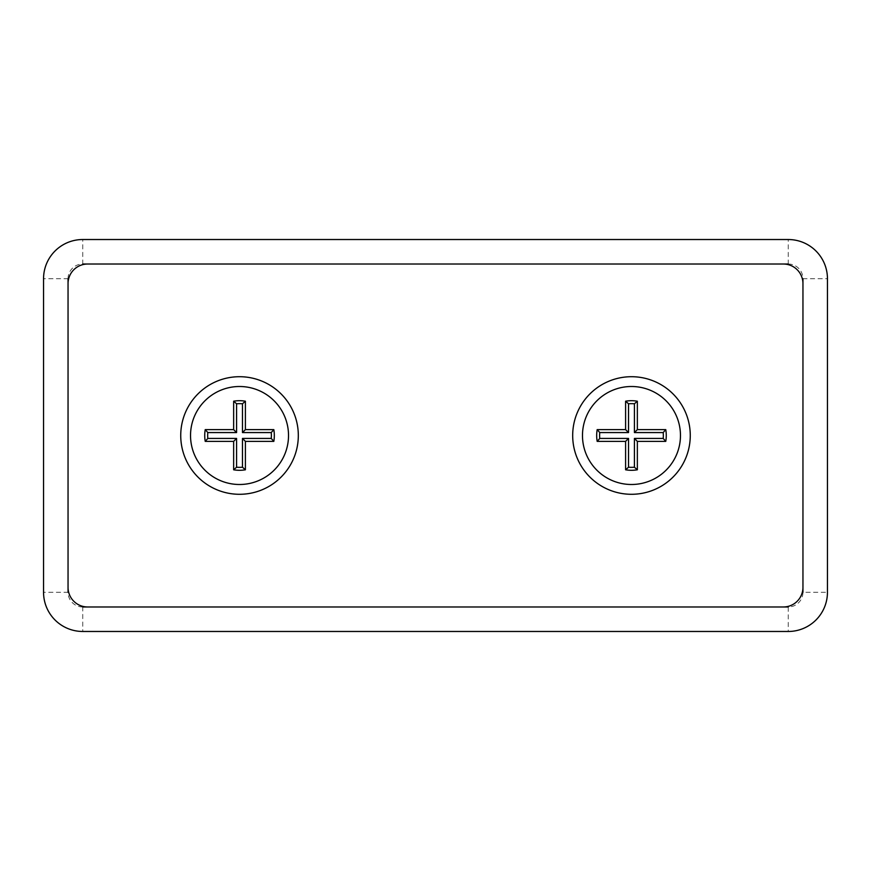 <?xml version="1.0" encoding="UTF-8"?>
<svg xmlns="http://www.w3.org/2000/svg" width="871" height="871" viewBox="0 0 871 871"><rect width="100%" height="100%" fill="white"/><g stroke="black" fill="none" stroke-linecap="round" stroke-linejoin="round"><path stroke-width="0.65" stroke-dasharray="4.36 3.27" d="M596.679 435.5A34.796 34.796 0 0 0 597.179 441.379L625.596 441.379L625.596 469.796A34.796 34.796 0 0 0 637.354 469.796L637.354 441.379L665.771 441.379A34.796 34.796 0 0 0 665.771 429.621L637.354 429.621L637.354 401.204A34.796 34.796 0 0 0 625.596 401.204L625.596 429.621L597.179 429.621A34.796 34.796 0 0 0 596.679 435.5M582.481 435.5A48.994 48.994 0 0 0 631.475 484.494A48.994 48.994 0 0 0 680.469 435.5A48.994 48.994 0 0 0 631.475 386.506A48.994 48.994 0 0 0 582.481 435.5M690.268 435.5A58.793 58.793 0 0 0 631.475 376.708A58.793 58.793 0 0 0 572.683 435.5A58.793 58.793 0 0 0 631.475 494.293A58.793 58.793 0 0 0 690.268 435.5M204.729 435.5A34.796 34.796 0 0 0 205.229 441.379L233.646 441.379L233.646 469.796A34.796 34.796 0 0 0 245.404 469.796L245.404 441.379L273.821 441.379A34.796 34.796 0 0 0 273.821 429.621L245.404 429.621L245.404 401.204A34.796 34.796 0 0 0 233.646 401.204L233.646 429.621L205.229 429.621A34.796 34.796 0 0 0 204.729 435.5M190.531 435.5A48.994 48.994 0 0 0 239.525 484.494A48.994 48.994 0 0 0 288.519 435.5A48.994 48.994 0 0 0 239.525 386.506A48.994 48.994 0 0 0 190.531 435.5M298.318 435.5A58.793 58.793 0 0 0 239.525 376.708A58.793 58.793 0 0 0 180.733 435.5A58.793 58.793 0 0 0 239.525 494.293A58.793 58.793 0 0 0 298.318 435.5M802.953 587.381L802.953 283.619A19.598 19.598 0 0 0 783.356 264.022L87.644 264.022A19.598 19.598 0 0 0 68.047 283.619L68.047 587.381A19.598 19.598 0 0 0 87.644 606.978L783.356 606.978A19.598 19.598 0 0 0 802.953 587.381L802.953 283.619M827.45 592.28L827.45 278.72A39.195 39.195 0 0 0 788.255 239.525L82.745 239.525A39.195 39.195 0 0 0 43.55 278.72L43.55 592.28A39.195 39.195 0 0 0 82.745 631.475L788.255 631.475A39.195 39.195 0 0 0 827.45 592.28L802.953 592.28A14.698 14.698 0 0 1 788.255 606.978L788.255 631.475A39.195 39.195 0 0 0 827.45 592.28M87.644 264.022L783.356 264.022M788.255 264.022A14.698 14.698 0 0 1 802.953 278.72L827.45 278.72A39.195 39.195 0 0 0 788.255 239.525L788.255 264.022M783.356 606.978L87.644 606.978M82.745 606.978A14.698 14.698 0 0 1 68.047 592.28L43.55 592.28A39.195 39.195 0 0 0 82.745 631.475L82.745 606.978M68.047 587.381L68.047 283.619M68.047 278.72A14.698 14.698 0 0 1 82.745 264.022L82.745 239.525A39.195 39.195 0 0 0 43.55 278.72L68.047 278.72"/><path stroke-width="1.31" d="M233.646 429.621L236.585 432.56L207.81 432.56L205.229 429.621A34.796 34.796 0 0 0 205.229 441.379A34.796 34.796 0 0 1 205.229 429.621L233.646 429.621L233.646 401.204A34.796 34.796 0 0 1 245.404 401.204L245.404 429.621L273.821 429.621A34.796 34.796 0 0 1 273.821 441.379L245.404 441.379L245.404 469.796A34.796 34.796 0 0 1 233.646 469.796L233.646 441.379L205.229 441.379L207.81 438.44L236.585 438.44L236.585 467.215L233.646 469.796A34.796 34.796 0 0 0 245.404 469.796L242.465 467.215L242.465 438.44L245.404 441.379M242.465 438.44L271.24 438.44L273.821 441.379M625.596 429.621L628.535 432.56L599.76 432.56L597.179 429.621A34.796 34.796 0 0 0 597.179 441.379A34.796 34.796 0 0 1 597.179 429.621L625.596 429.621L625.596 401.204A34.796 34.796 0 0 1 637.354 401.204L637.354 429.621L665.771 429.621A34.796 34.796 0 0 1 665.771 441.379L637.354 441.379L637.354 469.796A34.796 34.796 0 0 1 625.596 469.796L625.596 441.379L597.179 441.379L599.76 438.44L628.535 438.44L628.535 467.215L625.596 469.796A34.796 34.796 0 0 0 637.354 469.796L634.415 467.215L634.415 438.44L637.354 441.379M634.415 438.44L663.19 438.44L665.771 441.379M288.519 435.5A48.994 48.994 0 0 0 239.525 386.506A48.994 48.994 0 0 0 190.531 435.5A48.994 48.994 0 0 0 239.525 484.494A48.994 48.994 0 0 0 288.519 435.5A48.994 48.994 0 0 1 239.525 484.494A48.994 48.994 0 0 1 190.531 435.5M180.733 435.5A58.793 58.793 0 0 1 239.525 376.708A58.793 58.793 0 0 1 298.318 435.5A58.793 58.793 0 0 1 239.525 494.293A58.793 58.793 0 0 1 180.733 435.5A58.793 58.793 0 0 0 239.525 494.293A58.793 58.793 0 0 0 298.318 435.5M680.469 435.5A48.994 48.994 0 0 0 631.475 386.506A48.994 48.994 0 0 0 582.481 435.5A48.994 48.994 0 0 0 631.475 484.494A48.994 48.994 0 0 0 680.469 435.5A48.994 48.994 0 0 1 631.475 484.494A48.994 48.994 0 0 1 582.481 435.5M572.683 435.5A58.793 58.793 0 0 1 631.475 376.708A58.793 58.793 0 0 1 690.268 435.5A58.793 58.793 0 0 1 631.475 494.293A58.793 58.793 0 0 1 572.683 435.5A58.793 58.793 0 0 0 631.475 494.293A58.793 58.793 0 0 0 690.268 435.5M827.45 592.28L827.45 278.72A39.195 39.195 0 0 0 788.255 239.525L82.745 239.525A39.195 39.195 0 0 0 43.55 278.72L43.55 592.28A39.195 39.195 0 0 0 82.745 631.475L788.255 631.475A39.195 39.195 0 0 0 827.45 592.28M87.644 606.978L783.356 606.978A19.598 19.598 0 0 0 802.953 587.381L802.953 283.619A19.598 19.598 0 0 0 783.356 264.022L87.644 264.022A19.598 19.598 0 0 0 68.047 283.619L68.047 587.381A19.598 19.598 0 0 0 87.644 606.978L82.745 606.978M625.596 441.379L628.535 438.44M663.19 438.44A31.857 31.857 0 0 0 663.19 432.56L665.771 429.621A34.796 34.796 0 0 1 666.271 435.5M663.19 432.56L634.415 432.56L634.415 403.785L637.354 401.204A34.796 34.796 0 0 0 625.596 401.204L628.535 403.785L628.535 432.56M634.415 432.56L637.354 429.621M233.646 441.379L236.585 438.44M271.24 438.44A31.857 31.857 0 0 0 271.24 432.56L273.821 429.621A34.796 34.796 0 0 1 274.321 435.5M271.24 432.56L242.465 432.56L242.465 403.785L245.404 401.204A34.796 34.796 0 0 0 233.646 401.204L236.585 403.785L236.585 432.56M242.465 432.56L245.404 429.621M82.745 264.022L87.644 264.022M783.356 264.022L788.255 264.022M802.953 278.72L802.953 283.619M802.953 587.381L802.953 592.28M788.255 606.978L783.356 606.978M68.047 592.28L68.047 587.381M68.047 283.619L68.047 278.72M242.465 403.785A31.857 31.857 0 0 0 236.585 403.785M207.81 432.56A31.857 31.857 0 0 0 207.81 438.44M236.585 467.215A31.857 31.857 0 0 0 242.465 467.215M634.415 403.785A31.857 31.857 0 0 0 628.535 403.785M599.76 432.56A31.857 31.857 0 0 0 599.76 438.44M628.535 467.215A31.857 31.857 0 0 0 634.415 467.215"/></g></svg>
